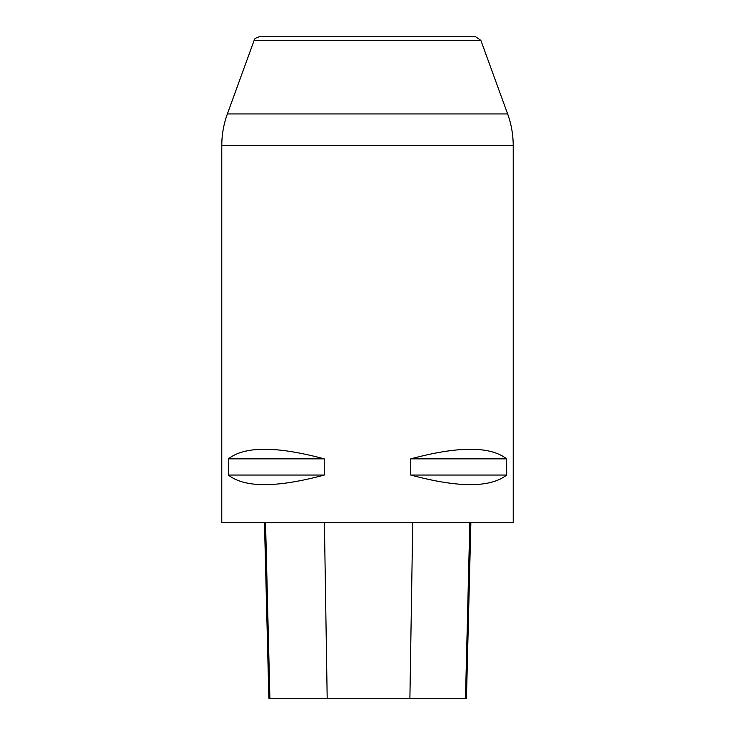 <?xml version="1.0" encoding="UTF-8"?>
<svg xmlns="http://www.w3.org/2000/svg" width="735" height="735" viewBox="0 0 735 735"><rect width="100%" height="100%" fill="white"/><g stroke="black" fill="none" stroke-linecap="round" stroke-linejoin="round"><path stroke-width="1.1" d="M507.637 113.934C511.339 124.16 513.195 134.707 513.214 145.585L513.214 522.466L221.786 522.466L221.786 145.585C221.795 134.707 223.66 124.16 227.363 113.934L507.637 113.934L480.874 40.407L254.126 40.407L227.363 113.934M324.254 458.861L324.254 475.049C276.617 487.847 244.645 487.847 228.355 475.049L228.355 458.861C244.645 446.062 276.617 446.062 324.254 458.861L228.355 458.861M506.645 458.861L506.645 475.049C490.355 487.847 458.383 487.847 410.746 475.049L410.746 458.861C458.383 446.062 490.355 446.062 506.645 458.861L410.746 458.861M475.655 36.75L259.345 36.75L475.655 36.75L480.874 40.407M264.462 522.466L268.872 698.25L466.459 698.25L470.878 522.466M324.254 475.049L228.355 475.049M506.645 475.049L410.746 475.049M513.214 145.585L221.786 145.585M269.892 698.25L265.546 522.466M327.185 698.25L324.401 522.466M409.9 698.25L412.739 522.466M465.485 698.25L469.83 522.466M254.126 40.407C255.073 39.819 252.822 38.762 259.345 36.75"/></g></svg>
